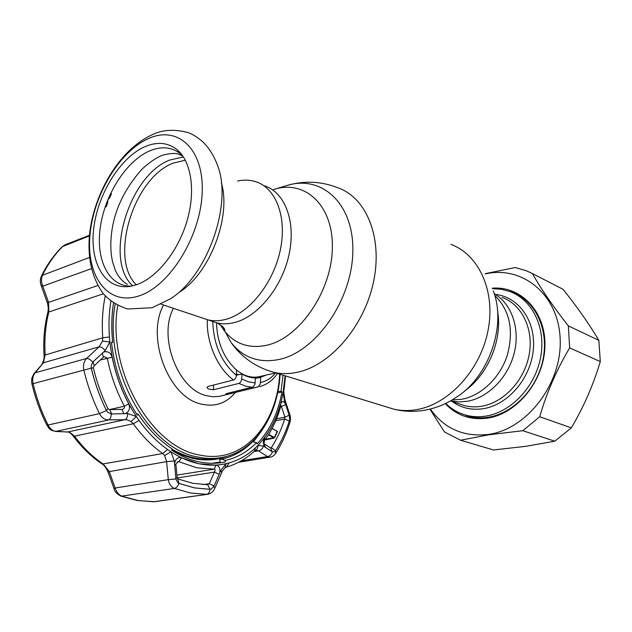 <?xml version="1.0" encoding="UTF-8"?>
<svg xmlns="http://www.w3.org/2000/svg" width="632" height="632" viewBox="0 0 632 632"><rect width="100%" height="100%" fill="white"/><g stroke="black" fill="none" stroke-linecap="round" stroke-linejoin="round"><path stroke-width="0.95" d="M256.007 181.771C276.16 188.225 287.284 217.487 280.252 250.312C273.372 283.128 249.45 312.974 226.13 319.263C219.699 321.032 213.632 321.222 207.928 319.855L202.896 318.173L207.928 319.855C213.632 321.222 219.699 321.032 226.13 319.263C249.45 312.974 273.372 283.128 280.252 250.312C287.284 217.487 276.16 188.225 256.007 181.771C250.209 179.875 244.071 179.63 237.608 181.044M467.356 401.288L458.777 401.96L450.513 400.893L458.777 401.96L467.356 401.288C488.196 397.686 508.239 377.383 514.251 352.901C520.341 328.427 511.549 303.613 494.248 293.73C511.549 303.613 520.341 328.427 514.251 352.901C508.239 377.383 488.196 397.686 467.356 401.288M251.149 377.549L251.947 377.067M234.006 367.777C242.246 375.432 250.588 378.41 259.025 376.712L275.742 372.912M136.038 284.882L129.686 286.407C104.92 289.985 89.539 262.873 93.71 228.61C97.628 194.387 119.867 157.945 144.499 146.869C157.013 141.394 167.93 142.382 177.244 149.839C191.559 161.863 195.904 191.796 186.693 222.053C177.529 252.318 156.136 278.349 136.038 284.882M131.187 286.154C108.57 286.588 95.598 259.665 100.306 227.299C104.825 194.956 125.95 161.429 149.144 151.111C161.279 145.874 171.857 146.877 180.878 154.121L182.506 155.622M221.326 182.656C231.557 216.602 209.958 273.063 179.654 292.016M492.533 288.682L501.294 289.251L509.724 291.463C532.239 299.552 546.167 327.621 540.66 357.151C535.312 386.689 511.296 412.056 486.111 416.053C479.356 417.152 472.847 416.907 466.59 415.335C458.571 413.241 451.619 409.26 445.742 403.398M471.978 417.128L467.253 415.548M516.51 294.638L521.368 296.89M110.774 193.021L111.414 193.929L109.636 197.895L107.859 199.87L107.748 202.556L106.808 202.28M105.189 206.822L106.271 206.648L107.748 202.556M106.271 206.648L105.386 206.23M105.267 206.593L105.836 206.814M485.392 273.925C521.969 265.322 558.522 294.141 560.165 338.815C562.346 383.419 527.088 429.199 488.528 434.421C463.659 437.202 444.257 428.733 430.329 409.023M460.538 440.22L493.489 449.968L525.706 446.342L554.785 441.191L522.783 430.7L488.662 434.824L460.538 440.22L444.533 432.004L429.894 409.133M492.352 288.2C520.784 285.83 545.779 311.434 544.934 345.799C544.436 380.116 517.418 413.628 487.928 418.076C470.793 420.406 456.581 415.587 445.276 403.619M458.974 412.649L468.912 416.464C475.193 418.052 481.718 418.289 488.497 417.199C513.8 413.209 537.903 387.787 543.275 358.154C548.789 328.537 534.791 300.374 512.173 292.229L508.815 291.131M517.703 294.71L514.029 293.311M539.696 416.749L571.328 427.848C583.636 407.063 593.29 384.983 600.297 361.599L569.661 347.892C556.713 369.625 546.727 392.575 539.696 416.749L522.783 430.7M571.328 427.848L554.785 441.191M568.334 325.883L598.836 340.324C589.261 324.145 577.34 307.152 563.088 289.338L532.389 273.545C540.929 288.792 552.913 306.236 568.334 325.883L569.661 347.892M598.836 340.324L600.297 361.599M485.234 273.664L515.238 267.526L526.219 270.717L532.389 273.545M562.093 288.824L563.088 289.338M464.228 414.663L467.838 416.18M115.214 304.079C102.834 368.488 148.267 449.186 197.856 457.023C205.684 458.69 213.276 458.919 220.631 457.702L216.531 458.398C209.176 459.606 201.576 459.385 193.748 457.734C186.424 456.154 179.156 453.31 171.936 449.186M171.675 450.063L182.506 455.238L193.416 458.524C205.574 461.028 217.005 460.214 227.702 456.075M232.292 392.195L232.26 393.199L258.33 386.737L260.337 383.774L260.645 377.32L266.088 375.108M232.26 393.199L226.935 394.131L225.822 393.949L226.896 393.507L253.274 386.871L254.996 384.185L255.312 377.952C250.857 377.912 246.385 376.585 241.906 373.97L241.748 379.002L248.479 381.847L255.178 382.929M216.507 322.762C217.124 342.465 223.799 358.241 236.526 370.107L236.352 375.384C236.155 377.746 235.207 379.279 233.508 379.982C217.661 368.527 206.277 342.584 207.32 319.697M213.608 385.038L213.426 389.786L239.228 383.324L240.887 381.839L241.748 379.002M213.426 389.786L208.086 388.925L206.956 387.337L208.023 386.46L233.508 379.982M236.36 375.195L241.906 373.97M255.296 378.465L260.645 377.32M261.988 430.4L253.385 441.926M220.189 462.024L211.973 463.296M275.718 420.746L284.677 419.04L284.937 417.207L281.137 405.618L280.727 406.392C277.116 419.293 271.744 430.645 264.587 440.433L263.939 443.672L270.654 448.064L271.302 447.685C276.879 439.082 281.335 429.539 284.677 419.04L289.282 421.023L289.622 419.34L289.282 421.023C285.862 431.877 281.28 441.76 275.552 450.679L275.56 453.571C273.514 455.996 271.768 457.181 270.322 457.102L267.431 456.549L258.409 450.821L255.605 450.229M174.314 460.941L166.603 461.668L164.668 455.561L170.964 451.817L174.314 460.941L174.566 463.469C175.617 458.793 177.94 456.912 181.526 457.813L198.859 463.754L215.883 465.128C219.059 465.673 220.347 468.241 219.731 472.823L220.702 470.643L225.98 463.706C217.305 465.65 208.268 465.65 198.867 463.714C189.458 461.723 180.16 457.758 170.964 451.817L167.559 449.494C157.099 442.044 147.612 432.367 139.08 420.485L136.37 416.551L131.077 421.536L126.953 419.79L106.887 419.79C103.695 419.056 101.231 417.002 99.477 413.636L106.429 410.555L107.645 412.246L106.453 410.539C99.88 397.117 94.832 382.976 91.3 368.116L91.119 365.975L91.269 368.124C94.8 382.984 99.856 397.133 106.429 410.555M89.452 235.27L65.222 244.742L63.018 246.188C55.031 254.08 48.245 263.623 42.66 274.817C41.096 278.309 41.135 282.093 42.779 286.162L48.585 302.38L48.814 311.995C45.449 325.456 44.24 339.7 45.164 354.726L43.411 362.8L35.187 372.817C32.888 375.574 32.193 379.168 33.093 383.608C36.545 398.223 41.57 412.103 48.182 425.265C49.881 428.472 52.108 430.455 54.873 431.214L69.583 432.169L74.521 436.167C83.14 447.701 92.786 457.062 103.458 464.236L109.281 471.583L108.214 472.452M209.982 489.302L194.593 487.888L178.935 483.362L177.553 482.461L178.927 483.385L194.585 487.92L209.974 489.334L211.42 488.963L209.982 489.302L207.731 484.744L209.287 483.685L214.43 472.096C215.362 470.429 215.322 469.442 214.311 469.134L196.765 467.783L178.888 461.716L178.137 461.637L175.862 464.117L177.11 477.373L177.75 478.898L192.863 483.322L207.731 484.744M256.497 442.684C247.602 451.801 237.182 457.726 225.237 460.452L221.785 459.14C233.556 456.486 243.826 450.679 252.603 441.736L256.497 442.684L257.137 443.885C269.801 430.471 278.08 413.154 281.967 391.935L277.638 392.851M111.532 342.915L112.686 342.22L111.461 342.196C114.558 369.112 123.193 393.444 137.365 415.2L138.242 414.252C148.101 429.002 159.375 440.52 172.054 448.815L171.635 450.189C180.626 455.996 189.734 459.883 198.946 461.842C206.948 463.517 214.706 463.746 222.219 462.537L225.506 461.913L220.323 462.766L219.723 459.488L221.785 459.14M218.846 462.316L215.915 463.209M107.938 408.62L109.431 409.591L122.41 409.394C124.156 408.746 124.812 407.687 124.385 406.202C116.414 391.232 110.719 375.203 107.282 358.115L104.304 356.669L103.379 357.12L94.184 365.778L93.362 367.792C96.759 382.091 101.618 395.695 107.938 408.62L106.453 410.539M109.826 409.599L111.674 413.984L127.688 413.565L136.37 416.551C121.858 394.336 113.025 369.475 109.889 341.952L105.267 350.523L92.714 362.097L91.119 365.975M122.008 409.457L123.888 413.826M103.545 352.158C107.685 350.863 110.553 352.53 112.164 357.175C115.498 373.741 121.028 389.296 128.738 403.824C130.39 408.367 129.276 411.622 125.397 413.589M225.506 461.913L225.237 460.452M138.242 414.252L136.457 413.81M112.686 342.22C111.256 328.624 111.532 315.55 113.515 303.012M283.01 375.147L281.066 391.382L277.938 391.342M281.967 391.935L281.066 391.382M264.737 437.399C271.697 427.896 276.935 416.867 280.45 404.314C281.761 401.051 283.349 400.759 285.206 403.413L284.542 401.407L285 399.969L283.887 392.835L283.128 392.456C279.202 414.126 270.765 431.798 257.832 445.481L263.449 446.002L264.737 446.816C262.944 443.798 262.944 440.662 264.737 437.399L264.587 440.433M272.1 428.385L277.511 431.474L274.651 437.581L273.798 438.205L264.974 439.912M289.622 419.34L289.306 415.595L285.206 403.413M276.508 418.826L284.937 417.207L289.187 415.208M280.592 406.842L285.727 404.646M91.269 368.124L31.963 383.956C35.376 398.437 40.369 412.206 46.934 425.257L99.477 413.636C92.675 399.811 87.461 385.236 83.827 369.918C82.895 365.272 83.835 361.441 86.655 358.423C88.512 358.399 90.526 359.616 92.714 362.097M102.479 341.09L102.755 337.788L109.439 336.967L109.889 341.952L102.479 341.09L99.106 346.818L43.411 362.8L34.033 373.615L35.187 372.817L86.655 358.423L99.106 346.818C101.033 346.763 103.087 347.995 105.267 350.523M109.439 336.967C108.53 324.54 109.012 312.595 110.892 301.14M285.095 375.787L283.128 392.456L284.542 401.407M289.306 415.595L289.693 414.189L285.079 400.198M275.734 453.302C281.611 444.099 286.296 433.963 289.788 422.887L289.29 421.038C285.869 431.893 281.295 441.784 275.56 450.695L274.628 451.69L275.56 450.695L271.302 447.685L270.37 447.843M264.737 446.816L272.171 451.801L270.567 447.969M272.171 451.801L274.628 451.69M265.527 447.543L263.939 443.672M177.094 477.982L214.43 472.096L219.217 474.363L219.731 472.823M203.054 484.61L209.287 483.685L214.082 485.961L219.217 474.363M211.42 488.963L214.082 485.961M174.566 463.469L175.83 478.503L177.11 477.373M175.83 478.503L177.553 482.461M174.55 465.176L175.862 464.117M254.72 450.821L255.502 450.268C257.216 449.471 257.998 447.875 257.832 445.481L255.383 447.883C247.697 455.064 238.967 460.064 229.195 462.893L225.98 463.706L225.126 467.806C223.017 469.939 221.919 471.44 221.84 472.309M102.265 353.067L103.379 357.12M93.038 361.765L94.184 365.778M107.645 412.246L111.674 413.984M111.224 413.968C111.106 417.254 110.245 419.253 108.641 419.964L55.561 431.451M127.688 413.565C127.601 416.899 126.716 418.929 125.041 419.664L67.743 431.972C68.509 431.49 70.326 432.833 73.186 436.017L73.083 435.882M139.08 420.485L133.312 423.756L131.077 421.536M164.668 455.561L162.716 453.547C151.917 445.908 142.121 435.977 133.312 423.756L74.521 436.167L73.186 436.017C81.781 447.511 91.45 456.865 102.202 464.078L102.013 463.951M175.886 478.985L168.31 479.641L166.603 461.668L109.281 471.583L115.182 488.007C116.486 492.154 118.769 494.903 122.023 496.254L138.131 500.552L154.011 501.776L207.154 494.366L190.564 493.031L174.393 488.441C171.146 487.019 169.123 484.088 168.31 479.641L115.182 488.007L114.108 488.86M213.885 486.379L214.912 488.062C213.276 491.751 210.685 493.853 207.154 494.366M220.702 470.643L221.777 472.459L214.967 487.928M263.449 446.002C262.564 448.791 260.882 450.395 258.409 450.821L253.898 451.588M272.416 451.935C271.507 454.621 269.848 456.154 267.431 456.549L241.298 460.815M31.963 383.972L31.963 383.956C31.529 382.565 31.505 380.583 31.892 378.023L33.844 373.852M105.228 295.942C102.526 309.182 101.705 323.126 102.755 337.788L44.058 355.334C44.461 357.491 43.869 360.24 42.281 363.582L42.099 363.803M97.786 285.522L48.585 302.38L46.989 301.835M91.395 268.663L42.779 286.162L41.183 285.625M268.679 434.382L274.335 437.502L277.187 431.411L272.052 428.48M274.335 437.502L273.727 437.715L268.426 434.784M265.393 439.319L273.727 437.715M386.824 407.024L393.507 409.078C400.965 410.839 408.746 411.005 416.859 409.583C448.728 404.188 480.225 370.289 487.967 330.868C495.915 291.455 478.906 254.585 450.869 244.363M266.657 370.076L273.925 372.359C281.453 374.073 289.385 374.018 297.727 372.185C330.489 365.225 364.182 326.325 373.465 282.117C382.96 237.901 366.528 197.792 338.16 187.901C321.633 181.345 304.885 180.452 287.908 185.239M222.156 326.136L231.201 342.702C243.296 357.894 259.42 363.447 279.573 359.371C316.261 351.487 352.443 299.402 352.846 251.038C353.754 202.564 320.653 174.029 285.822 185.863L275.062 189.102M220.228 324.658L224.265 330.718C235.057 344.195 249.395 348.998 267.281 345.127C299.805 337.654 331.737 291.139 332.353 248.044C333.42 204.847 304.466 179.085 273.411 189.6M211.973 321.206L217.005 322.889C222.725 324.271 228.792 324.09 235.215 322.352C258.528 316.174 282.354 286.604 289.148 254.04C296.084 221.461 284.89 192.357 264.721 185.863M452.093 399.977L461.558 399.321C481.094 395.861 500.109 377.833 507.338 355.129C513.974 330.141 509.787 310.265 494.777 295.492M464.402 391.161C488.291 374.515 502.882 339.068 497.479 310.47M161.113 304.197L217.005 322.889C222.883 326.231 225.411 328.838 224.581 330.718L231.201 342.702C241.764 357.475 256 367.358 273.925 372.359L393.507 409.078C403.801 411.677 414.244 412.048 424.838 410.2C436.127 408.138 446.603 403.848 456.257 397.331C488.907 376.83 506.769 325.543 493.308 290.925M246.488 376.206L247.231 376.04M236.4 373.923L238.762 374.665M244.497 375.345L245.24 375.321M136.307 284.795C108.957 258.607 133.478 178.098 173.018 163.19L185.318 160.196M132.712 285.83C103.64 259.839 128.644 175.688 169.645 160.086L183.406 156.934M138.424 296.092C107.78 305.872 86.537 276.579 89.855 236.494C92.778 196.513 118.611 152.186 147.928 138.827C177.221 124.86 204.183 148.401 202.169 192.728C200.597 236.921 169.028 286.999 138.424 296.092M217.076 164.257C233.319 202.509 207.825 275.718 170.174 298.952L152.17 307.737L127.601 309.001C117.726 305.785 109.613 300.682 103.261 293.683C91.909 277.851 87.342 258.022 89.562 234.188C94.042 193.289 119.251 150.195 151.356 135.145C161.563 129.852 173.46 128.912 187.072 132.333C191.512 133.526 196.75 136.678 202.793 141.789C208.971 147.928 213.735 155.417 217.076 164.257M459.377 403.919L464.346 405.578C469.947 407.032 475.778 407.245 481.837 406.218C503.815 402.56 524.607 380.29 529.182 354.536C533.898 328.782 521.724 304.348 502.013 297.411M495.709 294.449C518.832 297.048 536.173 321.325 533.305 349.883C530.667 378.426 508.033 404.701 483.678 408.627C471.804 410.468 461.281 408.09 452.125 401.494M117.797 305.493C106.334 368.764 150.819 447.132 199.23 454.937C242.57 464.836 277.219 424.996 279.636 374.112M173.421 308.313C157.818 337.109 178.177 389.857 206.711 395.743L212.929 396.762L218.98 396.446L257.698 386.989M235.309 392.543C226.296 403.335 214.975 407.19 201.339 404.101C168.823 397.718 145.55 337.599 163.554 305.019M252.365 387.298L245.658 386.184L238.92 383.427M212.794 321.546C213.521 344.393 221.374 362.334 236.352 375.384M260.51 382.502C266.396 381.278 271.397 378.102 275.512 372.967M209.974 489.334C209.619 492.233 208.442 493.932 206.443 494.422L153.418 501.784M176.905 475.122L214.311 469.134L215.883 465.128M91.3 368.116L93.362 367.792M112.164 357.175L100.283 360.043M109.526 409.599L124.385 406.202L128.738 403.824M280.727 406.392L280.45 404.314M283.784 388.451L283.887 392.756M178.935 483.362L177.75 478.898M181.526 457.813L178.888 461.716L177.268 461.992M167.559 449.494L162.716 453.547L102.202 464.078C104.24 465.16 106.239 467.933 108.191 472.388L114.084 488.805C114.582 491.554 116.912 494.019 121.075 496.191L120.886 496.12M178.927 483.385C177.948 486.253 176.439 487.936 174.393 488.441L121.075 496.191L137.5 500.552L154.721 501.721M229.195 462.893L226.588 467.04C237.063 463.975 246.369 458.627 254.514 451.011L255.383 447.883M89.396 235.886L62.22 246.717M65.222 244.742L62.323 246.614C54.194 254.641 47.305 264.302 41.665 275.584L89.475 257.461M103.364 293.801L48.814 311.995L47.684 313.022M67.743 431.972L55.758 431.466C48.546 429.831 49.628 428.686 46.934 425.257L46.887 425.17M41.57 275.773L41.665 275.584C40.037 278.933 39.895 282.33 41.238 285.767L47.044 301.978C48.348 305.698 48.577 309.317 47.732 312.832C44.366 326.262 43.142 340.427 44.058 355.334L44.066 355.421M180.878 154.121L177.244 149.839M450.442 400.933L459.346 403.911M466.59 415.335L472.325 417.191M111.035 238.801C112.717 213.6 123.161 190.256 142.358 168.76C151.285 160.86 158.561 156.199 164.17 154.793C171.422 153.205 176.202 153.023 178.524 154.232L182.727 155.93M111.011 239.149C110.481 247.404 111.003 254.957 112.575 261.79L115.142 269.817C117.939 276.358 122.023 281.232 127.388 284.44M515.483 293.825L512.173 292.229M220.631 457.702C254.68 452.259 277.835 416.354 280.102 374.255M259.57 386.61C266.909 384.706 272.882 380.314 277.488 373.449M270.314 457.11L238.659 462.253M284.171 389.241L285.514 375.914M289.875 422.618C290.633 419.34 290.602 416.607 289.772 414.434M225.292 467.688L226.588 467.04"/></g></svg>
